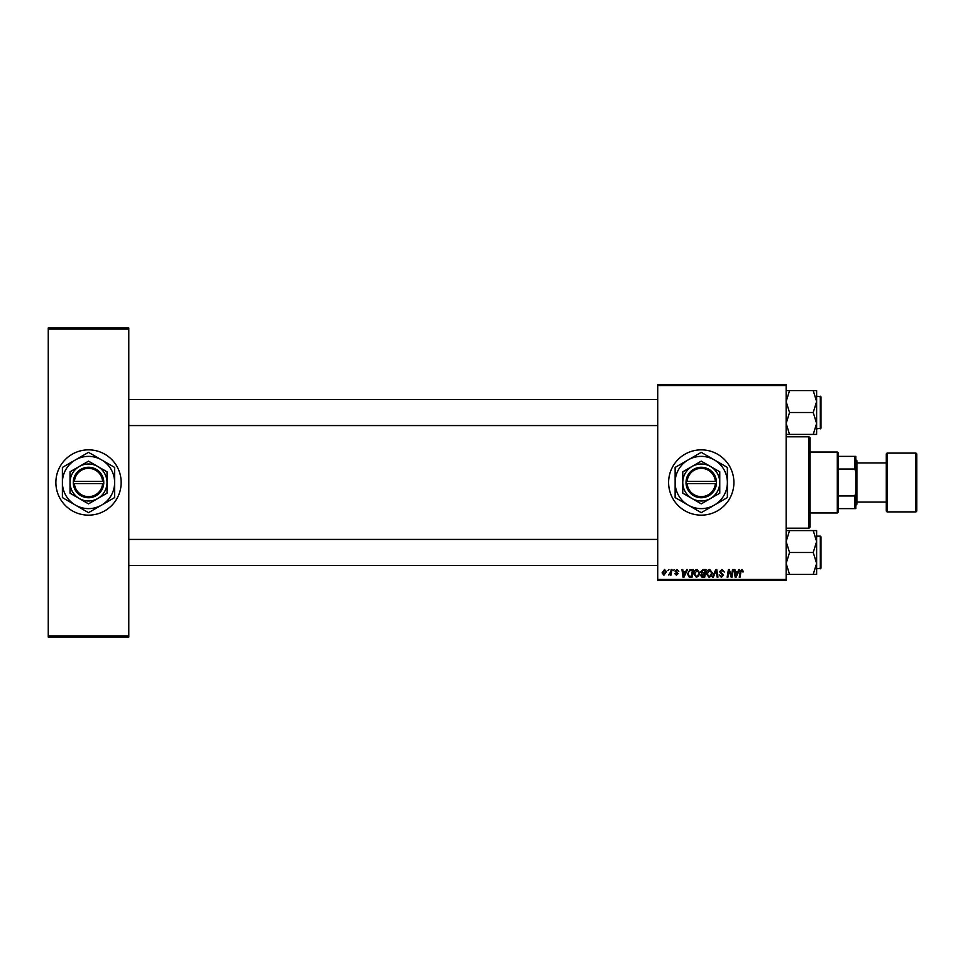 <?xml version="1.0" encoding="UTF-8"?>
<svg xmlns="http://www.w3.org/2000/svg" width="965" height="965" viewBox="0 0 965 965"><rect width="100%" height="100%" fill="white"/><g stroke="black" fill="none" stroke-linecap="round" stroke-linejoin="round"><path stroke-width="1.45" d="M701.253 449.847A32.653 32.653 0 0 0 668.612 482.5A32.653 32.653 0 0 0 701.253 515.153A32.653 32.653 0 0 0 733.907 482.5A32.653 32.653 0 0 0 701.253 449.847M88.515 449.847A32.653 32.653 0 0 0 55.873 482.5A32.653 32.653 0 0 0 88.515 515.153A32.653 32.653 0 0 0 121.168 482.5A32.653 32.653 0 0 0 88.515 449.847M657.72 384.553L786.149 384.553L786.149 385.638L657.72 385.638L657.72 384.553M685.717 571.642L686.646 569.567L687.514 569.567L683.968 577.191L683.003 577.191L681.966 569.567L682.762 569.567L683.015 571.642L685.717 571.642M700.759 571.943L702.954 569.567L706.006 569.567L704.715 577.191L701.712 577.058L700.662 575.333L701.712 573.475L700.759 571.943M742.049 569.471L743.533 571.847L742.736 571.943L742.001 570.363L740.951 571.787L740.046 577.191L739.238 577.191L740.179 571.606L742.049 569.471M731.699 574.211L732.519 569.567L733.316 569.567L732.013 577.191L731.18 577.191L728.997 570.725L727.936 577.191L727.14 577.191L728.418 569.567L729.263 569.567L731.458 576.021L731.699 574.211M719.564 571.702L721.953 569.471L724.305 572.052L721.904 570.363L720.348 571.63L723.521 575.261L721.386 577.287L719.166 574.911L721.41 576.394L722.725 575.309L719.564 571.702M712.435 577.191L715.765 569.567L716.778 569.567L717.948 577.191L717.152 577.191L716.151 570.653L713.292 577.191L712.435 577.191M706.404 573.898C706.392 571.473 707.49 570.001 709.721 569.471L712.339 572.764L711.289 576.129L709.034 577.287L706.404 573.898M657.72 579.362L786.149 579.362L786.149 580.447L657.72 580.447L657.72 385.638M786.149 579.362L786.149 385.638M662.074 572.896L664.547 569.471L666.429 571.678L663.92 575.212L662.074 572.896M737.863 571.642L738.792 569.567L739.648 569.567L736.114 577.191L735.149 577.191L734.1 569.567L734.896 569.567L735.149 571.642L737.863 571.642M693.739 573.898C693.726 571.473 694.836 570.001 697.056 569.471L699.673 572.764L698.636 576.129L696.368 577.287L693.739 573.898M689.866 569.748L693.34 569.567L692.05 577.191L689.179 577.082L687.502 574.066L689.866 569.748M676.911 569.471L678.793 571.449L676.875 570.158L675.826 571.015L678.106 573.632L676.441 575.212L674.644 573.524L676.477 574.513L677.309 573.753L675.042 571.075L676.911 569.471M673.268 570.653L674.246 569.567L673.268 570.653M667.925 570.653L668.902 569.567L667.925 570.653M670.759 571.787L671.17 569.567L671.966 569.567L671.037 575.104L670.229 575.104L670.434 573.958L668.612 575.007L670.759 571.787M48.25 327.955L128.791 327.955L128.791 329.041L48.25 329.041L48.25 327.955M128.791 635.959L128.791 637.045L48.25 637.045L48.25 635.959L128.791 635.959L128.791 329.041M48.25 635.959L48.25 329.041M663.956 574.513L665.645 571.763L664.535 570.158L662.871 572.896L663.956 574.513M710.674 575.55L711.543 572.728L709.661 570.363L707.188 573.982L709.058 576.394L710.674 575.55M736.367 574.79L737.429 572.534L735.27 572.534L735.74 576.358L736.367 574.79M704.064 576.298L704.474 573.922L701.893 574.235L701.458 575.297L704.064 576.298M704.619 573.029L705.053 570.46L702.785 570.496L701.555 571.956L704.619 573.029M698.009 575.55L698.877 572.728L697.007 570.363L694.535 573.982L696.392 576.394L698.009 575.55M684.233 574.79L685.283 572.534L683.124 572.534L683.594 576.358L684.233 574.79M691.398 576.298L692.388 570.46L691.374 570.46C689.275 570.653 688.25 571.871 688.298 574.115L689.251 576.165L691.398 576.298M809.008 436.795L810.093 437.881L810.093 527.119L809.008 528.205L809.008 436.795L786.149 436.795M809.008 528.205L786.149 528.205M657.72 425.577L128.791 425.577M657.72 399.462L128.791 399.462M816.619 563.427L816.619 541.534L813.23 552.487L816.619 563.427L813.23 574.38L816.619 574.38L816.619 563.427M820.974 536.805L820.322 536.154L820.974 536.805L820.974 568.156L820.322 568.807L820.322 536.154L816.619 536.154M786.149 574.38L789.539 574.38L786.149 563.427L789.539 552.487L813.23 552.487M789.539 574.38L813.23 574.38M789.539 552.487L786.149 541.534L789.539 530.581L813.23 530.581L816.619 541.534L816.619 530.581L813.23 530.581M789.539 530.581L786.149 530.581M128.791 539.423L657.72 539.423M128.791 565.538L657.72 565.538M786.149 434.419L789.539 434.419L786.149 423.466L789.539 412.513L786.149 401.573L789.539 390.62L813.23 390.62L816.619 401.573L813.23 412.513L816.619 423.466L813.23 434.419L816.619 434.419L816.619 390.62L813.23 390.62M820.974 396.844L820.974 428.195L820.322 428.846L820.322 396.193L820.974 396.844L816.619 396.193M789.539 434.419L813.23 434.419M789.539 412.513L813.23 412.513M789.539 390.62L786.149 390.62M837.306 452.03L838.392 453.116L838.392 511.884L837.306 512.97L837.306 452.03L810.093 452.03M838.392 456.385L855.798 456.385L855.798 508.615L854.713 508.615L854.713 495.962L855.798 493.38M838.392 495.962L854.713 495.962M855.798 471.62L854.713 469.038L854.713 456.385M838.392 469.038L854.713 469.038M838.392 508.615L854.713 508.615M915.664 511.884A1.086 1.086 0 0 0 916.75 510.799L916.75 454.201A1.086 1.086 0 0 0 915.664 453.116L887.366 453.116L887.366 511.884L915.664 511.884L915.664 453.116M887.366 511.884A1.086 1.086 0 0 1 886.28 510.799L886.28 454.201A1.086 1.086 0 0 1 887.366 453.116M855.798 459.642L856.896 460.727L856.896 504.273L855.798 505.358M856.896 502.09L886.28 502.09M856.896 462.911L886.28 462.911M687.152 483.586L716.488 483.586L716.452 481.414A15.235 15.235 0 0 0 701.253 467.265A15.235 15.235 0 0 0 686.055 481.414L686.019 483.586L687.152 483.586A14.149 14.149 0 0 0 701.253 496.649A14.149 14.149 0 0 0 715.367 483.586M686.055 483.586A15.235 15.235 0 0 0 701.253 497.735A15.235 15.235 0 0 0 716.452 483.586M719.757 471.813L701.253 461.137L682.762 471.813L682.762 493.187L701.253 503.863L719.757 493.187L719.757 471.813M682.762 471.813L682.762 493.187M714.317 505.117A26.115 26.115 0 0 0 714.317 459.883A26.115 26.115 0 0 0 675.138 482.5A26.115 26.115 0 0 0 714.317 505.117L727.381 497.578L727.381 467.422L701.253 452.344L675.138 467.422L675.138 497.578L701.253 512.656L714.317 505.117M710.505 498.519A18.504 18.504 0 0 0 710.505 466.481A18.504 18.504 0 0 0 682.762 482.5A18.504 18.504 0 0 0 710.505 498.519M716.452 481.414L686.055 481.414M715.367 481.414A14.149 14.149 0 0 0 701.253 468.351A14.149 14.149 0 0 0 687.152 481.414M74.414 483.586L103.762 483.586L103.762 481.414A15.235 15.235 0 0 0 88.515 467.265A15.235 15.235 0 0 0 73.316 481.414L73.28 483.586L74.414 483.586A14.149 14.149 0 0 0 88.515 496.649A14.149 14.149 0 0 0 102.628 483.586M73.316 483.586A15.235 15.235 0 0 0 88.515 497.735A15.235 15.235 0 0 0 103.713 483.586M107.019 471.813L88.515 461.137L70.023 471.813L70.023 493.187L88.515 503.863L107.019 493.187L107.019 471.813M70.023 471.813L70.023 493.187M101.578 505.117A26.115 26.115 0 0 0 101.578 459.883A26.115 26.115 0 0 0 62.399 482.5A26.115 26.115 0 0 0 101.578 505.117L114.642 497.578L114.642 467.422L88.515 452.344L62.399 467.422L62.399 497.578L88.515 512.656L101.578 505.117M97.767 498.519A18.504 18.504 0 0 0 97.767 466.481A18.504 18.504 0 0 0 70.023 482.5A18.504 18.504 0 0 0 97.767 498.519M103.762 481.414L73.316 481.414M102.628 481.414A14.149 14.149 0 0 0 88.515 468.351A14.149 14.149 0 0 0 74.414 481.414M820.974 568.156L816.619 568.807M820.974 428.195L816.619 428.846M837.306 512.97L810.093 512.97"/></g></svg>
